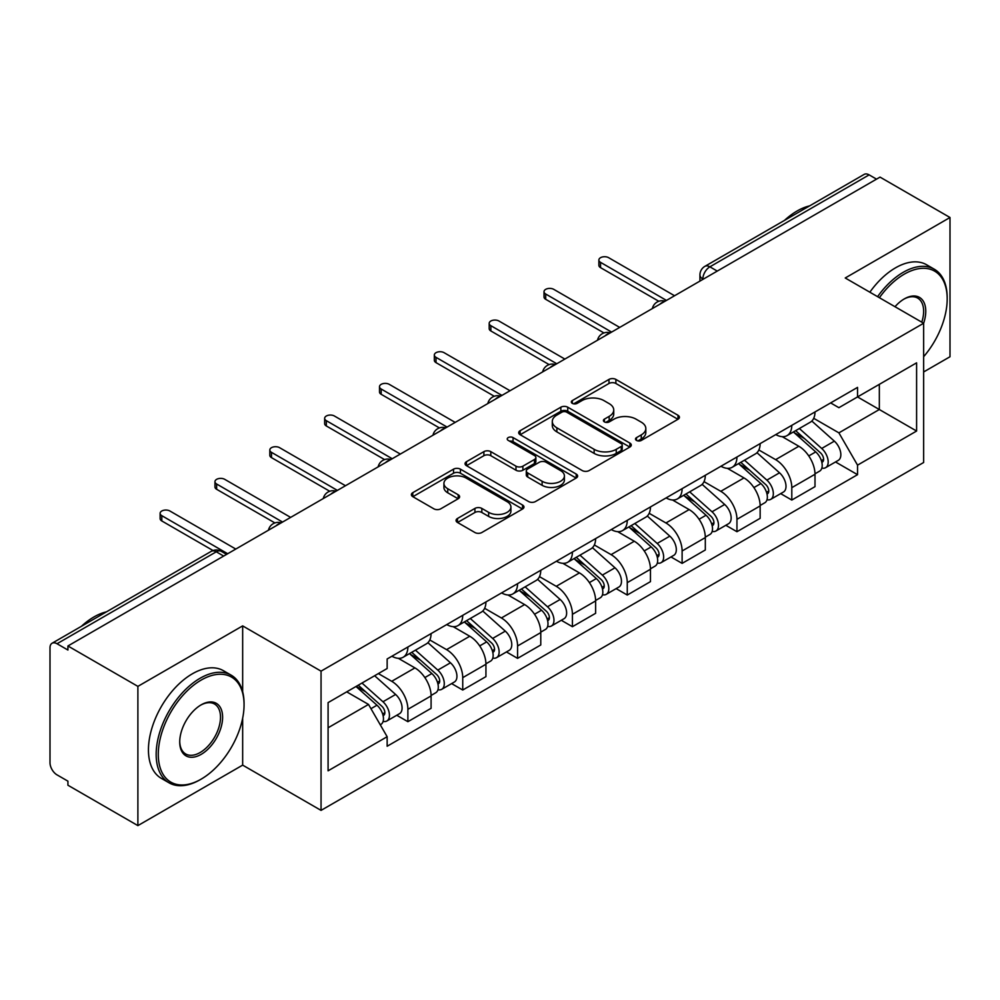 <?xml version="1.0" encoding="UTF-8"?>
<svg xmlns="http://www.w3.org/2000/svg" width="1000" height="1000" viewBox="0 0 1000 1000"><rect width="100%" height="100%" fill="white"/><g stroke="black" fill="none" stroke-linecap="round" stroke-linejoin="round"><path stroke-width="1.5" d="M636.5 440.425A3.413 1.975 0 0 0 641.338 440.425L678 419.263A4.875 2.812 0 0 0 679.425 417.262A4.875 2.812 0 0 0 678 415.275L615.887 379.412A4.875 2.812 0 0 0 608.987 379.412L572.325 400.575A3.413 1.975 0 0 0 571.325 401.975A3.413 1.975 0 0 0 572.325 403.375A3.413 1.975 0 0 0 577.15 403.375L581.9 400.625A15.613 9.012 0 0 1 603.975 400.625L609.163 403.625A15.613 9.012 0 0 1 613.737 410A15.613 9.012 0 0 1 609.163 416.375L604.412 419.113A3.413 1.975 0 0 0 603.413 420.5A3.413 1.975 0 0 0 604.412 421.9A3.413 1.975 0 0 0 609.237 421.9L613.987 419.162A15.613 9.012 0 0 1 636.075 419.162L641.25 422.15A15.613 9.012 0 0 1 645.825 428.525A15.613 9.012 0 0 1 641.25 434.9L636.5 437.638A3.413 1.975 0 0 0 635.5 439.038A3.413 1.975 0 0 0 636.5 440.425L636.5 437.638M457.488 518.475A4.875 2.812 0 0 0 456.062 520.462A4.875 2.812 0 0 0 457.488 522.463L474.925 532.525A4.875 2.812 0 0 0 481.825 532.525L522.537 509.012A4.875 2.812 0 0 0 523.975 507.025A4.875 2.812 0 0 0 522.537 505.025L460.425 469.162A4.875 2.812 0 0 0 453.525 469.162L412.8 492.675A4.875 2.812 0 0 0 411.375 494.663A4.875 2.812 0 0 0 412.8 496.662L433.85 508.812A4.875 2.812 0 0 0 440.763 508.812L458.188 498.75A4.875 2.812 0 0 0 459.613 496.763A4.875 2.812 0 0 0 458.188 494.762L447.75 488.738A13.05 7.538 0 0 1 443.925 483.413A13.05 7.538 0 0 1 451.975 476.45A13.05 7.538 0 0 1 466.213 478.088L507.1 501.688A13.05 7.538 0 0 1 510.925 507.025A13.05 7.538 0 0 1 502.863 513.987A13.05 7.538 0 0 1 488.638 512.35L481.825 508.413A4.875 2.812 0 0 0 474.925 508.413L457.488 518.475L457.488 522.463M321.05 671.15L242.662 625.887L137.887 686.375L67.925 645.975L880.037 177.113L950 217.5L845.238 277.987L923.637 323.25L321.05 671.15L321.05 810.387L923.637 462.5L923.637 323.25A30.325 17.512 -60 0 0 904.3 298.9L904.3 298.9A30.325 17.512 -60 0 0 895 306.712M582.238 470.562A4.875 2.812 0 0 0 589.138 470.562L629.862 447.05A4.875 2.812 0 0 0 631.287 445.062A4.875 2.812 0 0 0 629.862 443.062L567.75 407.2A4.875 2.812 0 0 0 560.85 407.2L520.125 430.712A4.875 2.812 0 0 0 518.7 432.713A4.875 2.812 0 0 0 520.125 434.7L582.238 470.562M509.588 441.163A3.413 1.975 0 0 1 513.05 441.65L513.05 437.587L576.2 474.05A4.875 2.812 0 0 1 577.638 476.037A4.875 2.812 0 0 1 576.2 478.038L535.487 501.538A4.875 2.812 0 0 1 528.575 501.538L466.463 465.675L466.463 461.7A4.875 2.812 0 0 0 465.037 463.688A4.875 2.812 0 0 0 466.463 465.675M466.463 461.7L483.888 451.637A4.875 2.812 0 0 1 490.8 451.637L515.988 466.175A4.875 2.812 0 0 0 522.888 466.175L534.45 459.5A4.875 2.812 0 0 0 535.875 457.512A4.875 2.812 0 0 0 534.45 455.525L508.225 440.375A3.413 1.975 0 0 1 507.225 438.988A3.413 1.975 0 0 1 509.325 437.163A3.413 1.975 0 0 1 513.05 437.587M137.887 686.375L137.887 825.612L67.925 785.225L67.925 781.162L57.038 774.875M923.637 371.962L950 356.75L950 217.5M137.887 825.612L242.662 765.125L321.05 810.387M223.675 556.062L216.287 551.8L57.025 643.75A9.938 5.737 -120 0 0 52.062 643.25A9.938 5.737 -120 0 0 50 647.812L50 762.688A9.938 5.737 -120 0 0 57.025 774.875M67.925 645.975L67.925 650.037L57.038 643.75M717.262 271.087L709.887 266.825A9.938 5.737 60 0 0 704.912 266.337L864.175 174.387A9.938 5.737 60 0 1 869.137 174.875L709.887 266.825A9.938 5.737 120 0 0 702.85 279L702.85 279.413M876.525 179.137L869.137 174.875M791.8 425.35A22.875 13.2 60 0 1 787.062 435.613L810.263 422.225A22.875 13.2 -120 0 0 815 411.95M758.863 449.975L775.625 459.65A22.875 13.2 60 0 1 791.8 487.663L815 474.263A22.875 13.2 -120 0 0 798.825 446.25L782.225 436.662M815 474.263L815 486.65L791.8 500.05L780.675 493.625M787.062 435.613A22.875 13.2 60 0 1 775.8 434.588M791.8 487.663L791.8 500.05M736.95 457.013A22.875 13.2 60 0 1 732.212 467.275L755.425 453.888A22.875 13.2 -120 0 0 760.15 443.612M725.825 525.288L736.95 531.712L760.15 518.312L760.15 505.925A22.875 13.2 -120 0 0 743.988 477.925L727.375 468.325M732.212 467.275A22.875 13.2 60 0 1 720.962 466.25M704.025 481.637L720.775 491.312A22.875 13.2 60 0 1 736.95 519.325L736.95 531.712M682.113 488.675A22.875 13.2 60 0 1 677.375 498.938L700.575 485.55A22.875 13.2 -120 0 0 705.312 475.275M670.987 556.95L682.113 563.375L705.312 549.975L705.312 537.587A22.875 13.2 -120 0 0 689.137 509.588L672.537 500M677.375 498.938A22.875 13.2 60 0 1 666.112 497.912M649.175 513.3L665.938 522.975A22.875 13.2 60 0 1 682.113 550.988L682.113 563.375M627.263 520.337A22.875 13.2 60 0 1 622.525 530.612L645.738 517.212A22.875 13.2 -120 0 0 650.462 506.95M616.138 588.612L627.263 595.037L650.462 581.638L650.462 569.263A22.875 13.2 -120 0 0 634.3 541.25L617.688 531.663M622.525 530.612A22.875 13.2 60 0 1 611.275 529.575M594.338 544.963L611.087 554.637A22.875 13.2 60 0 1 627.263 582.65L627.263 595.037M572.425 552A22.875 13.2 60 0 1 567.688 562.275L590.887 548.875A22.875 13.2 -120 0 0 595.625 538.612M561.3 620.275L572.425 626.7L595.625 613.3L595.625 600.925A22.875 13.2 -120 0 0 579.45 572.913L562.85 563.325M567.688 562.275A22.875 13.2 60 0 1 556.425 561.237M539.487 576.638L556.25 586.312A22.875 13.2 60 0 1 572.425 614.312L572.425 626.7M517.575 583.663A22.875 13.2 60 0 1 512.837 593.938L536.05 580.538A22.875 13.2 -120 0 0 540.775 570.275M506.45 651.938L517.575 658.363L540.775 644.963L540.775 632.587A22.875 13.2 -120 0 0 524.612 604.575L508 594.987M512.837 593.938A22.875 13.2 60 0 1 501.587 592.9M484.65 608.3L501.4 617.975A22.875 13.2 60 0 1 517.575 645.975L517.575 658.363M462.738 615.337A22.875 13.2 60 0 1 458 625.6L481.2 612.2A22.875 13.2 -120 0 0 485.938 601.938M451.613 683.6L462.738 690.025L485.938 676.625L485.938 664.25A22.875 13.2 -120 0 0 469.762 636.237L453.162 626.65M458 625.6A22.875 13.2 60 0 1 446.737 624.562M429.8 639.963L446.562 649.638A22.875 13.2 60 0 1 462.738 677.65L462.738 690.025M407.887 647A22.875 13.2 60 0 1 403.15 657.262L426.362 643.863A22.875 13.2 -120 0 0 431.087 633.6M431.1 695.913A22.875 13.2 -120 0 0 414.925 667.9L398.312 658.312M431.087 708.3L431.087 695.913L407.887 709.312L407.887 721.688L431.1 708.3M403.15 657.262A22.875 13.2 60 0 1 391.9 656.225M396.763 715.263L407.887 721.688M378.363 673.587L391.725 681.3A22.875 13.2 60 0 1 407.887 709.312M830.65 402.925L838.9 407.688L916.6 362.837L879.338 384.35L879.338 409.513L838.9 432.863L813.713 418.312M328.088 727.775L368.512 704.438L387.15 736.712L328.088 770.812L328.088 702.613L387.15 668.512L387.15 658.975L857.537 387.388L857.537 396.938L916.6 431.037L857.537 465.138L838.9 432.863M916.6 362.837L916.6 431.037M387.15 736.712L387.15 746.25L857.537 474.675L857.537 465.138M242.662 625.887L242.662 691.7M242.662 718.238L242.662 765.125M368.512 704.438L346.712 691.85M835.512 461.962L857.537 474.675M637.875 440.913L641.25 438.963A15.613 9.012 0 0 0 645.825 432.587L645.825 428.525M613.737 410L613.737 414.05A15.613 9.012 0 0 1 609.163 420.425L605.775 422.375M677.938 419.3L615.887 383.475A4.875 2.812 0 0 0 608.987 383.475L573.688 403.85M629.8 447.088L567.75 411.262A4.875 2.812 0 0 0 560.85 411.262L520.188 434.738M621.237 446.45A3.413 1.975 0 0 0 622.238 445.062A3.413 1.975 0 0 0 621.237 443.663L566.712 412.188A3.413 1.975 0 0 0 561.875 412.188L556.875 415.075A15.613 9.012 0 0 0 552.3 421.45A15.613 9.012 0 0 0 556.875 427.825L594.15 449.338A15.613 9.012 0 0 0 616.237 449.338L621.237 446.45L621.237 450.513A3.413 1.975 0 0 0 622.238 449.125L622.238 445.062M552.3 421.45L552.3 425.513A15.613 9.012 0 0 0 556.875 431.887L556.875 427.825M621.237 450.513L616.237 453.4A15.613 9.012 0 0 1 594.15 453.4L556.875 431.887M466.525 465.712L483.888 455.688L483.888 451.637M535.875 457.512L535.875 461.575A4.875 2.812 0 0 1 534.45 463.562L522.888 470.238A4.875 2.812 0 0 1 515.988 470.238L490.8 455.688A4.875 2.812 0 0 0 483.888 455.688M513.05 441.65L576.138 478.075M542.125 481.275A13.05 7.538 0 0 0 556.35 482.9A13.05 7.538 0 0 0 564.412 475.938A13.05 7.538 0 0 0 560.588 470.613L546.175 462.287A4.875 2.812 0 0 0 539.275 462.287L527.712 468.963A4.875 2.812 0 0 0 526.287 470.962A4.875 2.812 0 0 0 527.712 472.95L542.125 481.275L542.125 485.325A13.05 7.538 0 0 0 556.35 486.962A13.05 7.538 0 0 0 564.412 480L564.412 475.938M526.287 470.962L526.287 475.025A4.875 2.812 0 0 0 527.712 477.013L527.712 472.95M542.125 485.325L527.712 477.013M510.925 507.025L510.925 511.075A13.05 7.538 0 0 1 502.863 518.038A13.05 7.538 0 0 1 488.638 516.413L481.825 512.475A4.875 2.812 0 0 0 474.925 512.475L457.562 522.5M443.925 483.413L443.925 487.475A13.05 7.538 0 0 0 447.75 492.8L447.75 488.738M458.125 498.787L447.75 492.8M522.475 509.05L460.425 473.225A4.875 2.812 0 0 0 453.525 473.225L412.875 496.7M793.388 431.962L815.725 451.912A12.425 7.175 60 0 1 819.638 471.125L815 473.8M793.975 432.488L804.5 438.562M795.638 430.662L820.5 452.85A5.962 3.45 60 0 1 822.375 462.075A5.962 3.45 60 0 1 821.838 462.3M799.362 428.512L821.712 448.462A12.425 7.175 60 0 1 825.612 467.675A12.425 7.175 60 0 1 821.85 468.075M811.825 421.037L834.362 441.15A12.425 7.175 60 0 1 838.263 460.375L825.612 467.675M658.812 301.275L600.55 267.638A5.713 3.3 180 0 1 598.875 265.3L598.875 260.025A5.713 3.3 -0 0 0 600.55 262.362L666.462 300.413M674.55 295.75L608.638 257.688A5.713 3.3 -0 0 0 602.4 256.975A5.713 3.3 -0 0 0 598.875 260.025M738.538 463.625L760.888 483.575A12.425 7.175 60 0 1 764.788 502.788L760.15 505.462M739.125 464.162L749.65 470.225M740.788 462.325L765.662 484.513A5.962 3.45 60 0 1 767.537 493.738A5.962 3.45 60 0 1 766.988 493.963M744.513 460.175L766.862 480.125A12.425 7.175 60 0 1 770.763 499.338A12.425 7.175 60 0 1 767.013 499.738M756.975 452.7L779.525 472.812A12.425 7.175 60 0 1 783.425 492.038L770.763 499.338M683.7 495.288L706.038 515.237A12.425 7.175 60 0 1 709.95 534.45L705.312 537.137M684.287 495.825L694.812 501.9M685.95 493.988L710.812 516.175A5.962 3.45 60 0 1 712.688 525.413A5.962 3.45 60 0 1 712.15 525.625M689.675 491.838L712.025 511.788A12.425 7.175 60 0 1 715.925 531A12.425 7.175 60 0 1 712.163 531.4M702.138 484.363L724.675 504.475A12.425 7.175 60 0 1 728.575 523.7L715.925 531M603.962 332.938L545.7 299.3A5.713 3.3 180 0 1 544.025 296.962L544.025 291.688A5.713 3.3 -0 0 0 545.7 294.025L611.625 332.088M619.712 327.413L553.787 289.363A5.713 3.3 -0 0 0 547.562 288.637A5.713 3.3 -0 0 0 544.025 291.688M549.125 364.6L490.863 330.962A5.713 3.3 180 0 1 489.188 328.638L489.188 323.35A5.713 3.3 -0 0 0 490.863 325.688L556.775 363.75M564.862 359.075L498.95 321.025A5.713 3.3 -0 0 0 492.713 320.3A5.713 3.3 -0 0 0 489.188 323.35M923.637 356.7A60.663 35.025 120 0 0 947.188 298.9A60.663 35.025 120 0 0 904.3 274.137A60.663 35.025 120 0 0 879.4 297.712M877.588 296.663A62.15 35.888 -60 0 1 903.238 272.312A62.15 35.888 -60 0 1 934.312 269.225A62.15 35.888 -60 0 1 947.188 297.675L947.188 298.9M921.775 322.175A28.837 16.65 120 0 0 917.663 298.075A28.837 16.65 120 0 0 903.763 299.212M784.513 220.375A62.15 35.888 -60 0 1 797.075 211.012A62.15 35.888 -60 0 1 809.638 205.875M869.85 292.2A62.15 35.888 -60 0 1 895.512 267.838A62.15 35.888 -60 0 1 926.587 264.762L934.312 269.225M201.175 680.075A60.663 35.025 120 0 0 158.287 754.362A60.663 35.025 120 0 0 201.175 779.137L200.113 779.737A62.15 35.888 -60 0 1 169.037 782.812A62.15 35.888 -60 0 1 159.512 733.012A62.15 35.888 -60 0 1 200.113 678.25A62.15 35.888 -60 0 1 231.188 675.175A62.15 35.888 -60 0 1 244.062 703.625L244.062 704.837A60.663 35.025 120 0 0 201.175 680.075M201.175 704.837L201.175 704.837A30.325 17.512 -60 0 1 222.613 717.225A30.325 17.512 -60 0 1 201.175 754.362A30.325 17.512 -60 0 1 179.725 741.988A30.325 17.512 -60 0 1 201.175 704.837L201.175 704.837M179.737 741.363A28.837 16.65 120 0 0 185.7 753.975A28.837 16.65 120 0 0 200.113 752.537A28.837 16.65 120 0 0 218.95 727.125A28.837 16.65 120 0 0 214.537 704.025A28.837 16.65 120 0 0 200.637 705.163M81.388 626.325A62.15 35.888 -60 0 1 93.95 616.95A62.15 35.888 -60 0 1 106.512 611.825M169.037 782.812L161.312 778.35A62.15 35.888 -60 0 1 151.788 728.55A62.15 35.888 -60 0 1 192.387 673.787A62.15 35.888 -60 0 1 223.463 670.713L231.188 675.175M200.113 779.737L201.175 779.125A60.663 35.025 120 0 0 201.175 779.125A60.663 35.025 120 0 0 244.062 704.837M628.85 526.962L651.2 546.9A12.425 7.175 60 0 1 655.1 566.112L650.462 568.8M629.438 527.487L639.963 533.562M631.1 525.65L655.975 547.85A5.962 3.45 60 0 1 657.85 557.075A5.962 3.45 60 0 1 657.3 557.288M634.825 523.5L657.175 543.45A12.425 7.175 60 0 1 661.075 562.663A12.425 7.175 60 0 1 657.325 563.062M647.288 516.025L669.837 536.138A12.425 7.175 60 0 1 673.737 555.363L661.075 562.663M574.012 558.625L596.35 578.562A12.425 7.175 60 0 1 600.262 597.788L595.625 600.462M574.6 559.15L585.125 565.225M576.263 557.312L601.125 579.513A5.962 3.45 60 0 1 603 588.737A5.962 3.45 60 0 1 602.463 588.95M579.987 555.175L602.337 575.112A12.425 7.175 60 0 1 606.237 594.338A12.425 7.175 60 0 1 602.475 594.725M592.45 547.688L614.987 567.8A12.425 7.175 60 0 1 618.888 587.025L606.237 594.338M519.163 590.288L541.512 610.225A12.425 7.175 60 0 1 545.413 629.45L540.775 632.125M519.75 590.812L530.275 596.888M521.413 588.987L546.287 611.175A5.962 3.45 60 0 1 548.162 620.4A5.962 3.45 60 0 1 547.612 620.612M525.138 586.838L547.487 606.775A12.425 7.175 60 0 1 551.388 626A12.425 7.175 60 0 1 547.638 626.4M537.6 579.35L560.15 599.462A12.425 7.175 60 0 1 564.05 618.688L551.388 626M494.275 396.262L436.012 362.625A5.713 3.3 180 0 1 434.338 360.3L434.338 355.012A5.713 3.3 -0 0 0 436.012 357.35L501.938 395.412M510.025 390.737L444.1 352.688A5.713 3.3 -0 0 0 437.875 351.975A5.713 3.3 -0 0 0 434.338 355.012M439.438 427.925L381.175 394.3A5.713 3.3 180 0 1 379.5 391.962L379.5 386.688A5.713 3.3 -0 0 0 381.175 389.012L447.088 427.075M455.175 422.4L389.263 384.35A5.713 3.3 -0 0 0 383.025 383.638A5.713 3.3 -0 0 0 379.5 386.688M384.588 459.6L326.325 425.962A5.713 3.3 180 0 1 324.65 423.625L324.65 418.35A5.713 3.3 -0 0 0 326.325 420.675L392.25 458.738M400.337 454.075L334.412 416.012A5.713 3.3 -0 0 0 328.188 415.3A5.713 3.3 -0 0 0 324.65 418.35M464.325 621.95L486.662 641.888A12.425 7.175 60 0 1 490.575 661.112L485.938 663.787M464.913 622.475L475.438 628.55M466.575 620.65L491.438 642.837A5.962 3.45 60 0 1 493.312 652.062A5.962 3.45 60 0 1 492.775 652.275M470.3 618.5L492.65 638.438A12.425 7.175 60 0 1 496.55 657.663A12.425 7.175 60 0 1 492.788 658.062M482.762 611.013L505.3 631.138A12.425 7.175 60 0 1 509.2 650.35L496.55 657.663M329.75 491.262L271.488 457.625A5.713 3.3 180 0 1 269.812 455.288L269.812 450.012A5.713 3.3 -0 0 0 271.488 452.35L337.4 490.4M345.487 485.737L279.575 447.675A5.713 3.3 -0 0 0 273.337 446.962A5.713 3.3 -0 0 0 269.812 450.012M409.475 653.612L431.825 673.55A12.425 7.175 60 0 1 435.725 692.775L431.087 695.45M410.062 654.137L420.588 660.212M411.725 652.312L436.6 674.5A5.962 3.45 60 0 1 438.475 683.725A5.962 3.45 60 0 1 437.925 683.938M415.45 650.163L437.8 670.1A12.425 7.175 60 0 1 441.7 689.325A12.425 7.175 60 0 1 437.95 689.725M427.912 642.675L450.462 662.8A12.425 7.175 60 0 1 454.363 682.013L441.7 689.325M274.9 522.925L216.637 489.288A5.713 3.3 180 0 1 214.963 486.95L214.963 481.675A5.713 3.3 -0 0 0 216.637 484.012L282.562 522.062M290.65 517.4L224.725 479.338A5.713 3.3 -0 0 0 218.5 478.625A5.713 3.3 -0 0 0 214.963 481.675M356 686.5L376.975 705.212A12.425 7.175 60 0 1 380.887 724.438L380.262 724.788M356.213 686.375L365.75 691.875M358.25 685.188L381.75 706.162A5.962 3.45 60 0 1 383.625 715.387A5.962 3.45 60 0 1 383.088 715.6M361.975 683.037L382.962 701.762A12.425 7.175 60 0 1 386.863 720.987A12.425 7.175 60 0 1 383.1 721.388M374.637 675.738L395.613 694.463A12.425 7.175 60 0 1 399.513 713.675L386.863 720.987M213.025 550.525L161.8 520.95A5.713 3.3 180 0 1 160.125 518.612L160.125 513.337A5.713 3.3 -0 0 0 161.8 515.675L227.712 553.725M235.8 549.062L169.887 511A5.713 3.3 -0 0 0 163.65 510.288A5.713 3.3 -0 0 0 160.125 513.337M703.2 279.212L702.85 279A9.938 5.737 0 0 1 699.938 274.95L699.938 281.087M462.738 677.65L485.938 664.25M517.575 645.975L540.775 632.587M572.425 614.312L595.625 600.925M627.263 582.65L650.462 569.263M682.113 550.988L705.312 537.587M736.95 519.325L760.15 505.925M391.725 681.3L414.925 667.9M446.562 649.638L469.762 636.237M501.4 617.975L524.612 604.575M556.25 586.312L579.45 572.913M611.087 554.637L634.3 541.25M665.938 522.975L689.137 509.588M720.775 491.312L743.988 477.925M775.625 459.65L798.825 446.25M664.262 301.688A9.938 5.737 120 0 0 659.875 304.225M609.425 333.35A9.938 5.737 120 0 0 605.025 335.887M554.575 365.012A9.938 5.737 120 0 0 550.188 367.55M499.738 396.675A9.938 5.737 120 0 0 495.337 399.212M444.888 428.338A9.938 5.737 120 0 0 440.5 430.875M390.05 460.012A9.938 5.737 120 0 0 385.65 462.537M335.2 491.675A9.938 5.737 120 0 0 330.812 494.2M280.363 523.337A9.938 5.737 120 0 0 275.963 525.875M226.588 554.388L221.262 551.312A9.938 5.737 120 0 0 216.287 551.8A9.938 5.737 60 0 0 211.312 551.312L52.062 643.25M641.25 438.963L641.25 434.9M604.412 421.9L604.412 419.113M609.163 420.425L609.163 416.375M572.325 403.375L572.325 400.575M608.987 383.475L608.987 379.412M615.887 383.475L615.887 379.412M678 419.263L678 415.275M520.125 434.7L520.125 430.712M560.85 411.262L560.85 407.2M567.75 411.262L567.75 407.2M629.862 447.05L629.862 443.062M594.15 453.4L594.15 449.338M616.237 453.4L616.237 449.338M490.8 455.688L490.8 451.637M515.988 470.238L515.988 466.175M522.888 470.238L522.888 466.175M534.45 463.562L534.45 459.5M576.2 478.038L576.2 474.05M474.925 512.475L474.925 508.413M481.825 512.475L481.825 508.413M488.638 516.413L488.638 512.35M458.188 498.75L458.188 494.762M412.8 496.662L412.8 492.675M453.525 473.225L453.525 469.162M460.425 473.225L460.425 469.162M522.537 509.012L522.537 505.025M815.725 451.912L808.763 455.925M823.612 459.35L821.375 460.637M834.362 441.15L821.712 448.462M600.55 262.362L600.55 267.638M760.888 483.575L753.913 487.587M768.775 491.012L766.525 492.3M779.525 472.812L766.862 480.125M706.038 515.237L699.075 519.263M713.925 522.675L711.688 523.962M724.675 504.475L712.025 511.788M545.7 294.025L545.7 299.3M490.863 325.688L490.863 330.962M651.2 546.9L644.225 550.925M659.087 554.338L656.838 555.638M669.837 536.138L657.175 543.45M596.35 578.562L589.388 582.587M604.237 586L602 587.3M614.987 567.8L602.337 575.112M541.512 610.225L534.538 614.25M549.4 617.663L547.15 618.962M560.15 599.462L547.487 606.775M436.012 357.35L436.012 362.625M381.175 389.012L381.175 394.3M326.325 420.675L326.325 425.962M486.662 641.888L479.7 645.913M494.55 649.325L492.312 650.625M505.3 631.138L492.65 638.438M271.488 452.35L271.488 457.625M431.825 673.55L424.85 677.575M439.712 681L437.463 682.288M450.462 662.8L437.8 670.1M216.637 484.012L216.637 489.288M376.975 705.212L370.975 708.688M384.862 712.663L382.625 713.95M395.613 694.463L382.962 701.762M161.8 515.675L161.8 520.95M665.113 301.2A9.938 9.938 0 0 0 652.35 308.562M610.262 332.863A9.938 9.938 0 0 0 597.513 340.225M555.425 364.525A9.938 9.938 0 0 0 542.663 371.9M500.575 396.188A9.938 9.938 0 0 0 487.825 403.562M445.737 427.85A9.938 9.938 0 0 0 432.975 435.225M390.887 459.525A9.938 9.938 0 0 0 378.137 466.887M336.05 491.188A9.938 9.938 0 0 0 323.288 498.55M281.2 522.85A9.938 9.938 0 0 0 268.45 530.212M221.262 551.312A9.938 9.938 0 0 0 211.312 551.312M704.912 266.337A9.938 9.938 0 0 0 699.938 274.95"/></g></svg>
